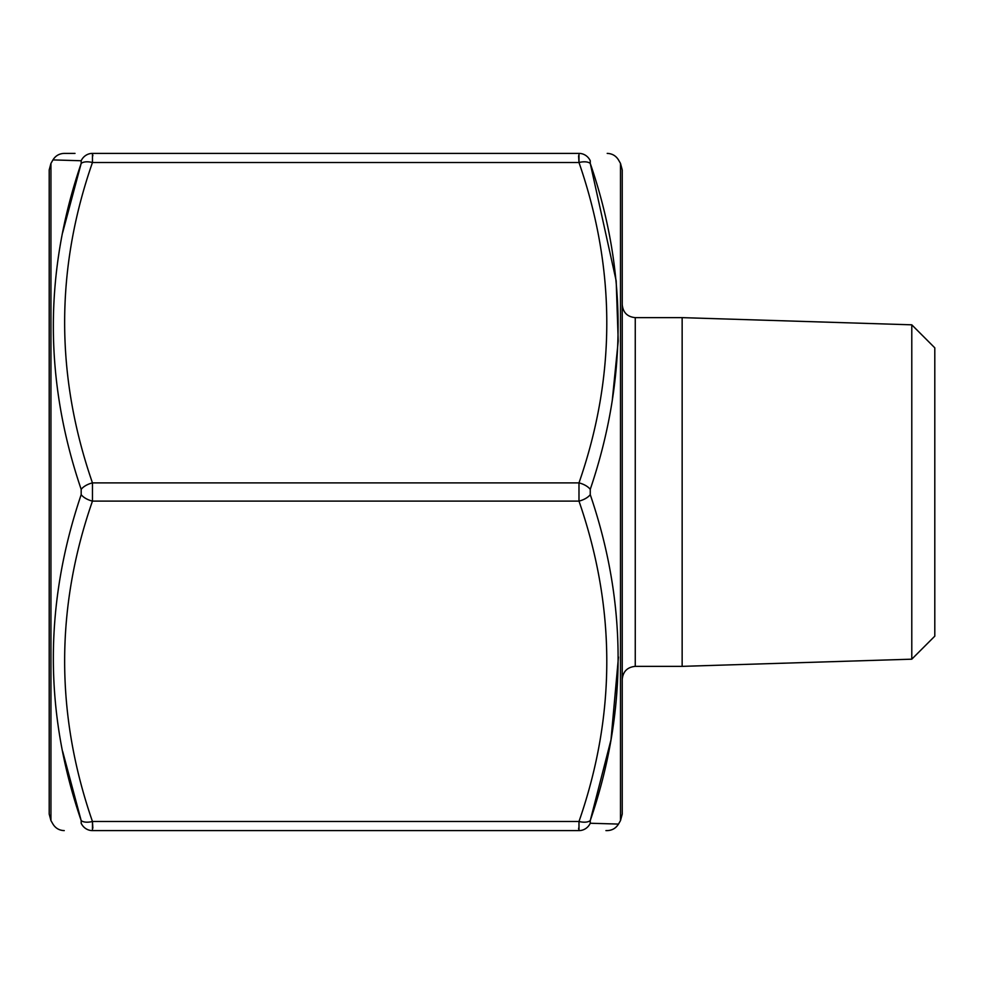 <?xml version="1.0" encoding="UTF-8"?>
<svg xmlns="http://www.w3.org/2000/svg" width="984" height="984" viewBox="0 0 984 984"><rect width="100%" height="100%" fill="white"/><g stroke="black" fill="none" stroke-linecap="round" stroke-linejoin="round"><path stroke-width="1.48" d="M605.935 830.607L607.202 830.607C612.109 830.434 615.873 828.27 618.481 824.1L611.667 823.866M578.58 828.171L578.986 830.607C616.058 830.607 616.058 830.607 578.986 830.607L92.459 830.607C55.375 830.607 55.375 830.607 92.459 830.607C55.375 830.607 55.375 830.607 92.459 830.607A13.026 12.521 -90 0 1 81.18 823.251C44.071 824.346 44.071 824.346 81.18 823.251L81.18 820.594C44.071 712.748 44.071 604.102 81.18 494.644L81.18 489.356C44.071 380.402 44.071 271.756 81.18 163.405L62.669 232.568M622.232 814.1L620.486 820.607L620.486 163.393L622.232 169.9L622.232 814.1L622.232 304.61C623.007 312.518 627.349 316.86 635.258 317.635L635.258 666.365L682.146 666.365L682.146 317.635L635.258 317.635M50.947 163.393L50.947 820.607L49.2 814.1L49.2 169.9L50.947 163.393L52.964 159.9C55.559 155.73 59.323 153.565 64.243 153.393L75.018 153.393M610.929 823.854L590.252 823.251C627.374 824.346 627.374 824.346 590.252 823.251A13.026 12.521 90 0 1 578.986 830.607L578.986 821.492C616.058 715.011 616.058 608.21 578.986 501.114L578.986 482.886C616.058 376.392 616.058 269.604 578.986 162.508L578.986 153.393C616.058 153.393 616.058 153.393 578.986 153.393C616.058 153.393 616.058 153.393 578.986 153.393A13.026 12.521 90 0 1 590.252 160.749C627.374 159.654 627.374 159.654 590.252 160.749L590.252 163.405C627.374 271.252 627.374 379.898 590.252 489.356L590.252 494.644C627.374 603.598 627.374 712.244 590.252 820.594L610.99 739.82L618.469 657.029M92.853 828.134L92.459 821.492L92.459 830.607M578.58 155.829L578.986 162.508L92.459 162.508C55.375 268.989 55.375 375.79 92.459 482.886L92.459 501.114A13.026 6.261 -161.8 0 1 81.18 494.644M92.853 155.829L92.459 153.393L578.986 153.393M92.459 153.393L92.459 162.508A13.026 6.261 18.2 0 0 81.18 163.405L81.18 160.749C44.071 159.654 44.071 159.654 81.18 160.749L81.192 160.749C44.071 159.654 44.071 159.654 81.18 160.749A13.026 12.521 -90 0 1 92.459 153.393C55.375 153.393 55.375 153.393 92.459 153.393M911.787 324.818L911.787 659.182L934.8 636.168L934.8 347.832L911.787 324.818L682.146 317.635M911.787 659.182L682.146 666.365M622.232 679.39C623.007 671.482 627.349 667.14 635.258 666.365M62.669 751.432L81.18 820.594A13.026 6.261 161.8 0 0 92.459 821.492L578.986 821.492A13.026 6.261 -161.8 0 0 590.252 820.594L590.252 823.251M612.22 400.832L618.223 341.005L616.181 280.87L590.252 163.405A13.026 6.261 161.8 0 0 578.986 162.508M590.252 489.356A13.026 6.261 -161.8 0 0 578.986 482.886L92.459 482.886A13.026 6.261 -18.2 0 0 81.18 489.356M590.252 494.644A13.026 6.261 161.8 0 1 578.986 501.114L92.459 501.114C55.375 607.608 55.375 714.396 92.459 821.492M50.947 820.607L52.964 824.1C55.559 828.27 59.323 830.434 64.243 830.607M620.486 163.393L618.481 159.9C615.873 155.73 612.109 153.565 607.202 153.393M620.486 820.607L618.481 824.1"/></g></svg>
